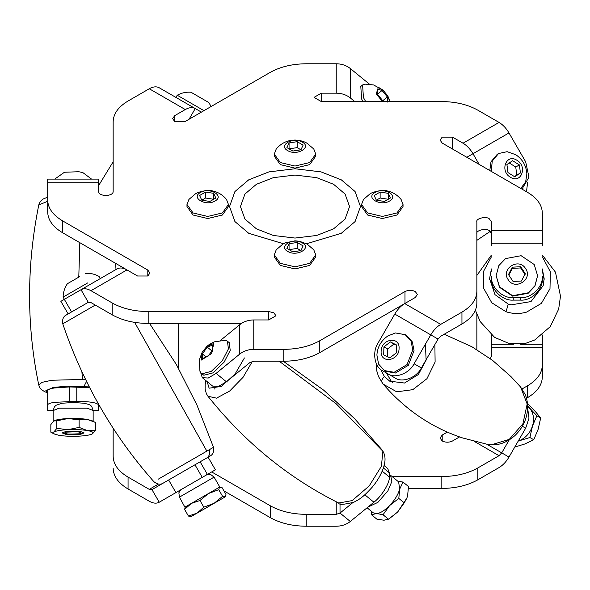 <?xml version="1.0" encoding="UTF-8"?>
<svg xmlns="http://www.w3.org/2000/svg" width="590" height="590" viewBox="0 0 590 590"><rect width="100%" height="100%" fill="white"/><g stroke="black" fill="none" stroke-linecap="round" stroke-linejoin="round"><path stroke-width="0.89" d="M248.715 233.286L283.48 243.766L248.715 233.286L234.923 221.575L229.54 206.559L234.923 221.575L248.715 233.286M306.534 243.766L341.3 233.286L355.092 221.575L360.475 206.559L355.092 191.551L341.3 179.832L321.012 171.874L295.007 168.762L269.003 171.874L248.715 179.832L234.923 191.551L229.54 206.559L234.923 191.551L248.715 179.832L269.003 171.874L295.007 168.762L321.012 171.874L341.3 179.832L355.092 191.551L360.475 206.559L355.092 221.575L341.3 233.286L306.534 243.766M333.586 184.287L316.675 177.656L295.007 175.06L273.34 177.656L256.429 184.287L244.939 194.051L240.447 206.559L244.939 219.074L256.429 228.832L273.34 235.469L295.007 238.058L316.675 235.469L333.586 228.832L345.076 219.074L349.56 206.559L345.076 194.051L333.586 184.287M389.717 101.569L387.822 95.986L383.058 90.152L373.566 84.945L364.819 84.119L362.592 84.96L360.792 86.435L361.626 99.017L362.983 101.569M362.592 84.96L363.425 97.542L365.675 101.569M383.058 90.152L378.382 87.276L376.25 93.825L382.416 101.569M387.689 102.077L387.365 96.966L382.062 90.454L377.091 89.046L377.416 94.149L382.718 100.669L385.89 101.569M376.922 94.651L382.062 90.454M382.799 100.691L387.365 96.966M491.411 233.633L489.28 230.668C486.212 227.865 475.599 230.402 476.86 233.633L476.86 303.208C476.639 311.269 471.668 318.202 461.948 323.991L440.737 336.241L438.053 339.066L421.378 367.961C416.665 377.703 402.181 383.198 395.035 377.947L382.615 370.778C374.495 367.216 372.01 351.92 378.094 342.974L394.776 314.079C397.549 309.374 400.868 305.871 404.733 303.57L415.272 297.485L417.403 294.513L415.272 291.548C411.842 289.941 408.413 289.941 404.983 291.548L319.78 340.74C309.743 346.352 297.744 349.221 283.775 349.354L253.774 349.354L253.774 319.95L268.686 319.95L275.965 315.753L273.834 312.781L268.686 311.557L148.186 311.557C134.218 311.424 122.219 308.555 112.181 302.943L90.971 290.693L126.975 269.91L137.522 275.995L147.802 275.995L149.934 273.03L147.802 270.058L62.599 220.867C52.879 215.07 47.908 208.137 47.687 200.076L47.687 182.76L98.604 182.76L98.604 191.367C98.206 196.78 113.553 196.78 113.155 191.367L113.155 121.798C113.376 113.73 118.347 106.805 128.067 101.008L149.277 88.758L185.282 109.548L174.736 115.633L172.605 118.605L174.736 121.577L185.024 121.577L270.235 72.378C280.265 66.773 292.271 63.897 306.24 63.772L336.234 63.772L336.234 93.168L321.321 93.168L314.05 97.372L321.321 101.569L441.829 101.569C455.797 101.694 467.796 104.57 477.834 110.175L499.044 122.425L463.039 143.215L452.493 137.123L442.205 137.123L440.074 140.096L442.205 143.068L527.416 192.259C537.136 198.056 542.107 204.981 542.328 213.049L542.328 230.366L491.411 230.366L491.411 221.759L489.28 218.787C486.212 215.984 475.599 218.521 476.86 221.759L476.86 303.208M47.687 200.076L47.687 211.957C47.908 220.018 52.879 226.951 62.599 232.74L126.909 269.873M404.983 291.548L404.983 303.422L319.78 352.621C309.743 358.233 297.744 361.102 283.775 361.228L253.774 361.228L249.99 362.511L226.398 381.774L218.536 386.435L212.599 386.074L202.311 377.674L200.681 372.74M241.465 323.431L148.186 323.431C134.218 323.305 122.219 320.436 112.181 314.824L90.971 302.574L88.294 302.309L71.611 311.94L64.332 299.344L60.866 301.343L68.145 313.939M476.86 291.327C476.639 299.388 471.668 306.321 461.948 312.117L440.737 324.36L404.733 303.57M126.975 269.91C123.111 267.749 119.792 267.425 117.019 268.922L81.014 289.712C83.787 288.208 87.106 288.54 90.971 290.693M117.019 268.922L64.332 299.344M202.311 377.674L208.248 378.035L216.11 373.374L239.702 354.111C243.626 351.006 248.316 349.42 253.774 349.354M253.774 319.95C248.316 320.023 243.626 321.609 239.702 324.714L220.572 340.334M387.763 373.75C394.909 379.001 409.394 373.507 414.099 363.757L430.781 334.869C433.554 330.164 436.873 326.661 440.737 324.36M389.887 374.982L382.615 370.778L389.85 374.952M542.328 245.713L542.328 230.366M491.411 230.366L491.411 245.713M542.328 278.591C543.302 289.233 531.302 301.062 520.505 300.104L513.234 300.104C502.437 301.062 490.43 289.233 491.411 278.591M542.328 276.135C543.302 286.769 531.302 298.599 520.505 297.64L513.234 297.64C502.437 298.599 490.43 286.769 491.411 276.135M521.98 189.117L528.965 177.177L525.675 161.822L508.993 132.934C506.22 128.229 502.901 124.726 499.044 122.425M463.039 143.215C466.897 145.516 470.215 149.019 472.988 153.717L479.154 164.396M369.443 84.149L350.312 68.529C346.389 65.431 341.699 63.845 336.234 63.772M336.234 93.168C341.699 93.242 346.389 94.828 350.312 97.933L354.767 101.569M185.282 109.548C189.147 107.387 192.465 107.063 195.238 108.56L159.234 87.777C156.453 86.273 153.142 86.605 149.277 88.758M189.073 119.239L195.238 108.56L201.404 112.122M47.687 179.39L47.687 182.76M98.604 182.76L98.604 179.39M53.137 410.898L47.687 410.898L47.687 404.969C47.783 403.958 49.914 403.088 54.073 402.358L76.781 401.281C89.938 401.51 97.217 402.741 98.604 404.969L98.604 404.379M47.687 404.969L47.687 390.632C47.783 389.614 49.914 388.744 54.073 388.021L69.509 386.937L89.606 387.645M459.566 436.917L452.493 440.996C449.064 442.596 445.634 442.596 442.205 440.996L440.074 438.023L442.205 435.059L447.323 432.101M522.113 388.921L527.416 385.86C537.136 380.071 542.107 373.138 542.328 365.077L542.328 347.753L491.411 347.753L491.411 356.367L490.261 358.632M85.506 379.385L51.913 380.24L41.971 382.357L38.756 385.005L39.913 387.873L41.219 389.474L44.847 391.804L47.687 392.8L47.687 395.366M113.155 456.328L113.155 428.237L113.155 456.328C113.376 464.389 118.347 471.322 128.067 477.111L149.277 489.361L158.341 484.132M211.685 471.941L270.235 505.741C280.265 511.353 292.271 514.222 306.24 514.347L336.234 514.347L336.234 501.743M392.114 476.55L441.829 476.55C455.797 476.425 467.796 473.556 477.834 467.944L499.044 455.694L474.272 441.394M476.86 349.641L476.86 314.573M47.687 396.347L47.687 407.24M113.155 468.202C113.376 476.27 118.347 483.195 128.067 488.992L149.277 501.242C153.142 503.395 156.453 503.727 159.234 502.223L215.387 469.802L208.108 457.206L210.261 455.959L163.74 482.819M223.957 490.902L270.235 517.622C280.265 523.227 292.271 526.103 306.24 526.228L336.234 526.228C341.699 526.155 346.389 524.569 350.312 521.472L373.905 502.208C381.538 496.537 390.02 482.679 389.334 477.008L389.334 472.811L387.704 468.504L384.134 465.591M408.487 488.432L441.829 488.432C455.797 488.306 467.796 485.43 477.834 479.825L499.044 467.575C502.901 465.274 506.22 461.771 508.993 457.066L525.675 428.178L528.994 418.229L527.637 407.86M526.516 398.265L527.416 397.741C537.136 391.944 542.107 385.019 542.328 376.951L542.328 365.077M542.328 334.973L542.328 347.753M491.411 347.753L491.411 334.973M508.993 457.066L501.721 452.869L499.044 455.694M486.757 444.226L501.721 452.869L509.177 439.963M350.312 521.472L340.024 513.071L336.234 514.347M340.024 503.602L340.024 513.071L352.702 502.717M159.234 502.223L181.484 489.375L159.234 502.223L151.954 489.626L149.277 489.361M151.954 489.626L204.642 459.204M93.146 410.898L98.604 410.898L98.604 404.969M175.96 97.431L177.229 95.226L203.948 110.654M177.229 95.226C181.506 92.888 186.071 91.885 190.939 92.224L208.89 102.586L211.08 106.532M65.837 432.146L77.917 431.718L81.745 433.2L80.454 433.761L68.374 434.188L64.546 433.2L65.837 432.146M68.551 179.102L77.733 179.102M54.73 179.102L64.465 172.243L78.809 171.734L82.821 172.575L91.553 179.102M205.327 508.396L200.548 511.154M200.519 511.147L210.888 505.18M64.384 299.314L63.108 297.109L87.674 282.927M63.108 297.109C63.219 292.234 64.635 287.78 67.363 283.738L79.643 276.644M202.186 352.164L199.317 359.915L199.922 371.243L201.197 373.264L203.838 375.24L213.101 372.843L224.126 362.149L230.225 350.372L229.222 342.613L226.582 340.637L225.188 340.297L214.251 341.861L209.221 344.538L206.95 346.33L202.186 352.164L201.485 360.025L211.633 353.484L213.757 343.461L206.95 346.33M201.197 373.264L202.038 373.772L211.301 371.376L222.327 360.682L228.426 348.897L227.423 341.145M202.65 358.455L207.953 356.316L212.924 349.605L212.599 345.032L207.297 347.171L202.326 353.882L202.65 358.455M212.444 351.367L207.297 347.171M206.183 357.031L202.326 353.882M384.459 370.586L385.735 371.317L395.433 373.028L408.317 365.335L414.04 350.637L412.336 341.905L406.466 335.408L405.19 334.678L395.492 332.967L387.947 335.902C381.155 340.555 377.467 346.935 376.899 355.033L378.588 364.089L384.459 370.586L394.164 372.29L407.041 364.598L412.771 349.9L411.068 341.168L405.19 334.678M399.069 348.535C399.991 335.784 381.059 338.667 381.125 351.264C380.203 364.015 399.135 361.132 399.069 348.535M389.828 357.865L396.259 352.923L396.524 344.958L390.366 341.935L383.935 346.876L383.67 354.841L389.828 357.865M396.517 345.268L394.002 344.036L387.571 348.978L383.935 346.876M387.571 348.978L387.305 356.943M394.002 344.036L390.366 341.935M496.138 275.7L499.509 287.308L512.614 296.128L528.205 293.237L534.916 286.194L537.601 275.7L534.223 264.526L521.125 255.706L505.534 258.597L498.823 265.64L496.138 275.7L499.509 286.873L512.614 295.701L528.205 292.81L534.916 285.759L537.601 275.7M525.55 268.516C518.713 257.181 500.401 268.966 508.189 279.69C515.018 291.025 533.331 279.24 525.55 268.516M521.464 281.032L525.255 273.649L520.66 266.717L512.275 267.174L508.484 274.556L513.071 281.489L521.464 281.032M525.255 274.881L520.66 267.949L512.275 268.398L512.275 267.174M512.275 268.398L508.838 275.095M520.66 267.949L520.66 266.717M520.8 188.439L525.638 181.882L526.877 173.888C526.236 165.672 522.556 159.3 515.83 154.75L507.142 151.689L498.579 153.525L497.311 154.263L490.976 161.815L489.796 170.54M498.579 153.525L492.252 161.077L491.249 171.38M516.98 160.303C506.397 153.127 499.428 170.96 510.372 177.207C520.955 184.375 527.925 166.542 516.98 160.303M520.439 172.966L519.377 164.927L512.614 160.716L506.913 164.536L507.975 172.575L514.738 176.794L520.439 172.966L516.803 175.068L515.741 167.029L519.377 164.927M515.741 167.029L508.971 162.81M514.48 176.624L516.803 175.068M79.119 427.396L67.968 429.66C75.321 429.373 81.767 429.668 87.291 430.538L79.119 427.396L79.119 419.807L87.291 419.424L92.246 420.81L95.455 422.565L95.455 430.154L92.246 433.938M84.038 432.839L80.86 434.048L65.431 434.048L62.245 432.839M65.431 434.233L62.23 432.927L65.431 431.622L80.86 431.622L84.053 432.927L80.86 434.233L65.431 434.233M79.119 419.807L67.968 418.546C75.321 418.266 81.767 418.553 87.291 419.424L94.717 422.152M54.044 433.938L53.823 432.05C56.035 430.833 60.748 430.036 67.968 429.66L56.81 428.406L53.823 432.05L50.836 432.175L54.044 433.938L59 435.324C64.524 436.187 70.962 436.482 78.323 436.194C85.535 435.818 90.255 435.022 92.468 433.805C94.157 432.559 92.431 431.474 87.291 430.538L95.455 430.154M53.978 420.847L53.823 420.943C56.035 419.719 60.748 418.922 67.968 418.546L56.81 420.818L53.823 420.943L50.836 424.586L50.836 432.175M56.81 428.406L56.81 420.818M222.585 496.338L214.096 503.307L225.174 496.913L222.585 496.338L218.735 489.671L219.532 487.148L222.12 487.716L225.97 494.391L225.424 496.765L219.17 500.379M218.735 489.671L208.462 493.542L199.973 500.504L191.389 503.395L184.589 509.384L185.385 506.862L219.532 487.148M203.823 507.171L197.023 513.16L214.096 503.307L203.823 507.171L199.973 500.504M188.439 516.058L191.02 516.626L197.023 513.16L188.439 516.058L184.589 509.384M191.02 516.626L190.437 516.774M406.864 498.085L404.246 502.857L397.623 512.054L406.864 498.085L407.624 495.718L408.472 486.521L403.029 482.074L399.651 489.213L398.803 498.41L389.651 505.542L383.028 514.746L373.337 512.872L367.091 507.769M389.407 518.61L397.623 512.054L388.471 519.193L383.957 520.218L376.922 519.193L371.479 514.746L371.508 511.375M403.029 482.074L397.719 481.13M404.246 502.857L398.803 498.41M388.471 519.193L383.028 514.746M367.872 507.135L377.932 502.348L387.932 490.799L391.856 481.47L390.58 475.304L398.641 481.882L399.651 489.213C398.088 494.656 394.754 500.099 389.651 505.542C384.451 510.77 379.894 513.492 375.985 513.713L371.479 514.746M527.63 405.913L536.834 415.758L532.475 426.12L529.901 437.522L518.241 441.062M536.834 415.758L540.683 417.978L535.182 411.355L527.467 403.449M540.683 417.978L538.11 429.38L533.751 439.742L529.901 437.522M527.644 406.34L529.54 408.096C533.537 412.963 534.518 418.966 532.475 426.12C529.99 433.185 525.55 438.06 519.148 440.745L518.212 441.106M533.751 439.742L524.79 443.997L514.871 447.014M47.687 392.284L45.865 390.632L53.233 387.475L67.334 386.125L89.23 386.907M47.687 201.264L38.77 204.988L39.449 202.953L41.484 200.268L43.336 198.933L47.687 197.178M95.285 305.067L62.769 323.844C62.142 319.559 63.211 316.668 65.977 315.163L88.294 302.309L81.014 289.712M158.26 479.176L213.484 447.294L196.92 405.005L176.366 364.517L149.558 323.431M226.833 381.413L227.401 381.959M207.142 381.627L209.133 388.191L221.287 386.413L235.056 374.045L244.407 357.953M214.967 386.966L214.812 389.105M283.252 361.228L323.822 390.278L354.583 418.664L382.062 449.919C384.673 453.481 385.565 457.766 384.724 462.774L383.559 467.568C381.029 474.744 377.224 481.307 372.135 487.266C362.105 498.432 358.432 499.715 353.948 502.171C343.889 504.701 338.815 504.988 338.712 503.019L352.156 500.6L369.193 485.939L381.428 466.248L382.858 451.195L381.774 449.595M252.402 361.375L243.028 377.342L229.628 391.082L216.515 398.154L207.953 396.251C244.703 442.242 288.289 477.834 338.704 503.019M380.808 369.547L384.341 376.464L389.725 381.184L404.504 383.028L418.362 374.539L426.113 360.121L425.434 344.132M386.332 372.924L391.384 381.42L392.586 382.519M434.882 344.567L435.11 362.024L426.939 378.699L412.771 389.68L396.709 391.812L383.198 384.156L378.551 376.649L376.818 371.051L376.14 363.285M382.254 383.013L383.19 384.149C389.879 391.686 396.141 398.678 409.637 409.534C425.788 422.152 443.429 431.622 462.56 437.935L487.502 444.373L491.293 444.801L509.244 439.402L522.865 423.915L527.18 404.032L520.623 387.033L525.284 394.644C528.411 402.623 528.426 411.016 525.336 419.822C523.271 425.67 519.76 430.958 514.797 435.686C507.422 442.109 499.693 445.162 491.61 444.838L488.402 444.528M491.411 268.937L489.589 278.591L494.973 294.624L508.27 304.101L511.058 304.86L530.993 301.586L543.176 285.693L544.15 278.591L542.328 268.937M544.128 279.512L542.328 270.781M542.328 256.79L550.345 271.791L549.991 288.731L541.355 303.393L526.605 312.103C519.731 314.057 512.872 313.939 506.028 311.756L491.758 302.759L483.594 288.178L483.468 271.503L491.411 256.798M491.411 270.781L490.216 274.711L489.604 279.512M522.607 189.486L522.969 188.394M478.343 162.988L478.062 163.769M361.641 205.519L361.567 206.559L367.636 215.026L382.298 218.529L396.952 215.026L403.029 206.559L403.029 204.479L401.082 199.42C397.122 194.737 392.335 191.883 386.716 190.843C384.835 189.766 380.167 190.29 372.718 192.421L370.24 193.668L363.514 199.42L361.567 204.479L367.636 212.946L382.298 216.449L396.952 212.946L403.029 204.479M389.629 200.991C399.482 195.769 384.016 186.838 374.967 192.532C365.114 197.753 380.579 206.684 389.629 200.991M376.354 200.187L384.474 201.448L390.41 198.019L388.235 193.328L380.122 192.075L374.185 195.504L376.354 200.187L380.122 198.019L380.122 192.075M380.122 198.019L388.235 199.273L388.235 193.328M274.276 154.086L274.276 156.166L280.346 164.625L295.007 168.135L309.669 164.625L315.739 156.166L315.739 154.086L313.792 149.019L307.066 143.274C306.726 143.09 302.847 140.346 294.875 140.037L290.582 140.45C284.97 141.482 280.184 144.344 276.223 149.019L274.276 154.086L280.346 162.552L295.007 166.055L309.669 162.552L315.739 154.086M302.338 142.131C293.289 136.445 277.824 145.369 287.677 150.597C296.726 156.284 312.191 147.36 302.338 142.131M300.944 149.794L303.12 145.111L297.183 141.681L289.063 142.935L286.895 147.618L292.832 151.047L300.944 149.794L297.183 147.618L297.183 141.681M297.183 147.618L289.063 148.872L289.063 142.935M187.06 205.519L186.986 206.559L193.055 215.026L207.717 218.529L222.378 215.026L228.448 206.559L228.448 204.479L226.501 199.42C222.541 194.737 217.754 191.883 212.135 190.843C210.254 189.766 205.593 190.29 198.137 192.421L195.659 193.668L188.933 199.42L186.986 204.479L193.055 212.946L207.717 216.449L222.378 212.946L228.448 204.479M200.386 192.532C190.533 197.753 205.999 206.684 215.048 200.991C224.901 195.769 209.435 186.838 200.386 192.532M213.654 193.328L205.541 192.075L199.604 195.504L201.78 200.187L209.893 201.448L215.829 198.019L213.654 193.328L213.654 199.273L205.541 198.019L205.541 192.075M205.541 198.019L201.78 200.187M274.276 254.88L274.276 256.96L280.346 265.419L295.007 268.929L309.669 265.419L315.739 256.96L315.739 254.88L313.792 249.813L307.066 244.061L299.491 241.251L294.985 240.831L285.339 242.859L282.772 244.164L276.223 249.813L274.276 254.88L280.346 263.339L295.007 266.85L309.669 263.339L315.739 254.88M287.677 251.392C296.726 257.078 312.191 248.147 302.338 242.925C293.289 237.239 277.824 246.163 287.677 251.392M289.063 243.729L286.895 248.412L292.832 251.842L300.944 250.588L303.12 245.905L297.183 242.475L289.063 243.729L289.063 249.666L297.183 248.412L297.183 242.475M300.944 250.588L297.183 248.412M384.341 376.464L384.341 376.464C381.863 379.156 381.192 381.369 382.327 383.109M508.27 304.101L506.028 311.756M174.736 115.633L174.736 121.577M321.321 93.168L321.321 101.569M452.493 137.123L452.493 149.005M461.948 312.117L461.948 323.991M283.775 349.354L283.775 361.228M112.181 302.943L112.181 314.824M62.599 220.867L62.599 232.74M147.802 270.058L147.802 275.995M148.186 311.557L148.186 323.431M268.686 311.557L268.686 319.95M319.78 340.74L319.78 352.621M239.702 354.111L239.702 324.714M216.11 373.374L226.398 381.774M394.776 314.079L438.053 339.066M414.099 363.757L421.378 367.961M542.328 243.25L491.411 243.25M520.505 297.64L520.505 300.104M513.234 297.64L513.234 300.104M466.83 157.279L508.993 132.934M350.312 68.529L350.312 97.933M159.234 87.777L195.238 108.56M128.067 488.992L128.067 477.111M306.24 526.228L306.24 514.347M477.834 479.825L477.834 467.944M527.416 397.741L527.416 385.86M442.205 440.996L442.205 435.059M441.829 488.432L441.829 476.55M270.235 517.622L270.235 505.741M542.328 344.287L520.343 344.287M513.381 344.287L491.411 344.287M525.675 428.178L522.334 426.253M373.905 502.208L364.827 494.796M389.334 477.008L382.209 471.196M389.334 472.811L383.426 467.988M175.909 492.591L168.637 479.995M202.252 477.384L194.98 464.787M207.4 474.419L200.121 461.815M47.687 410.611L53.137 410.611M93.146 410.611L98.604 410.611M69.509 401.281L69.509 386.937M76.781 401.281L76.781 386.937M53.137 421.813L53.137 410.581L59 408.192L87.291 408.192L93.146 410.581L93.146 421.813M179.685 496.994L214.089 477.133L219.782 487.001M214.089 477.133L210.63 474.478C206.943 474.618 205.445 474.839 206.124 475.149L181.705 489.25M82.489 379.215L81.892 371.73M78.787 277.138L79.827 242.689M86.523 381.479L83.964 386.391M206.854 451.121L134.653 322.376M209.126 449.801C210.217 453.378 209.443 456.1 206.81 457.958M382.858 451.195L336.064 403.685L279.203 361.228M178.623 323.431L178.623 368.485M387.822 95.986L390.189 101.569M98.604 179.102L47.687 179.102M84.053 387.151L84.053 386.398M81.745 433.2L82.88 432.094M64.546 433.2L63.403 432.094M62.23 387.151L62.23 386.398M100.293 278.583L99.017 276.378C94.747 274.033 90.174 273.03 85.314 273.369M227.194 381.811L226.774 381.465M93.146 410.581C91.325 404.29 90.572 404.998 84.208 403.258L73.175 402.469L62.098 403.25L56.153 405.227L54.405 406.842L53.137 410.581M206.124 475.149L181.558 489.331C181.322 488.926 180.429 490.084 178.866 492.812L179.441 497.134L184.965 507.297M390.58 475.304L389.334 474.463M98.604 185.614L113.155 161.793M116.009 269.512L115.588 263.332M38.756 385.012C26.521 325.909 26.521 265.898 38.77 204.988M62.769 323.844C83.02 383.375 113.398 435.995 153.894 481.698C157.272 484.375 160.31 484.892 163.017 483.24M213.484 447.294C214.126 451.542 213.049 454.433 210.261 455.959M205.866 380.579L205.165 384.201L205.099 389.083L206.338 393.633L207.953 396.251M520.623 387.033L511.021 376.649L492.569 360.372L472.015 346.817L444.182 334.25M542.328 255.064L555.463 272.16L560.5 296.202L558.664 309.101L550.197 326.698L534.629 340.054L525.063 343.542L509.627 343.741L494.582 337.355L480.179 321.55L475.385 310.229M476.86 275.471L491.411 255.064M476.86 240.359L490.246 231.361M526.516 191.735L527.637 182.133M361.567 206.559L361.567 204.479M186.986 206.559L186.986 204.479"/></g></svg>
